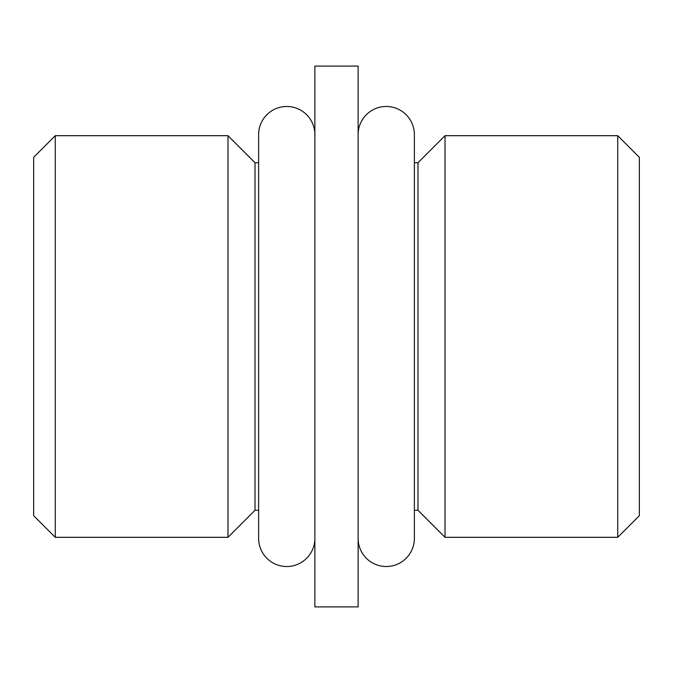 <?xml version="1.0" encoding="UTF-8"?>
<svg xmlns="http://www.w3.org/2000/svg" width="673" height="673" viewBox="0 0 673 673"><rect width="100%" height="100%" fill="white"/><g stroke="black" fill="none" stroke-linecap="round" stroke-linejoin="round"><path stroke-width="1.01" d="M358.129 538.4A28.123 28.123 0 0 0 386.252 566.523A28.123 28.123 0 0 0 414.375 538.4L414.375 510.277L417.983 510.277L417.983 162.723L445.021 135.685L617.721 135.685L617.721 537.315L445.021 537.315L445.021 135.685M417.983 510.277L445.021 537.315M414.375 538.4L414.375 134.6L414.375 162.723L417.983 162.723M358.129 606.903L358.129 66.097L314.871 66.097L314.871 606.903L358.129 606.903M227.979 537.315L227.979 135.685L55.279 135.685L55.279 537.315L227.979 537.315L255.017 510.277L255.017 162.723L258.625 162.723M255.017 510.277L258.625 510.277M227.979 135.685L255.017 162.723M55.279 135.685L33.65 157.314L33.65 515.686L55.279 537.315M617.721 537.315L639.35 515.686L639.35 157.314L617.721 135.685M314.871 538.4A28.123 28.123 0 0 1 286.748 566.523A28.123 28.123 0 0 1 258.625 538.4L258.625 134.6A28.123 28.123 0 0 1 286.748 106.477A28.123 28.123 0 0 1 314.871 134.6M358.129 134.6A28.123 28.123 0 0 1 386.252 106.477A28.123 28.123 0 0 1 414.375 134.6"/></g></svg>
